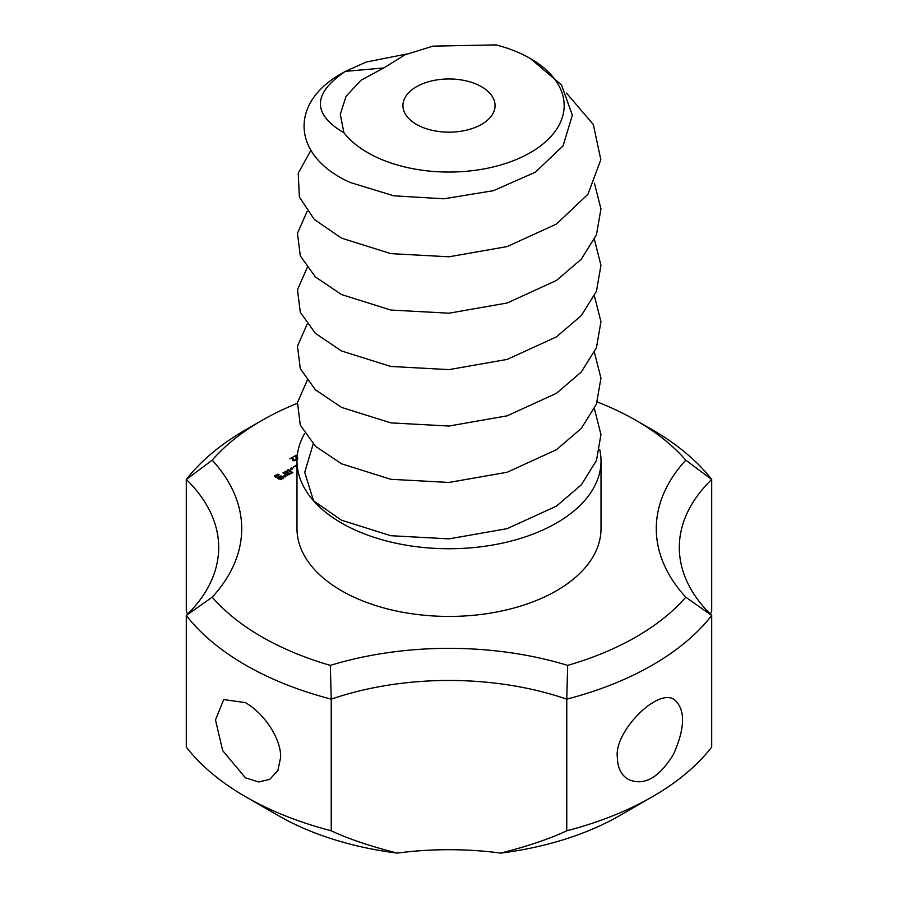 <?xml version="1.0" encoding="UTF-8"?>
<svg xmlns="http://www.w3.org/2000/svg" width="898" height="898" viewBox="0 0 898 898"><rect width="100%" height="100%" fill="white"/><g stroke="black" fill="none" stroke-linecap="round" stroke-linejoin="round"><path stroke-width="1.35" d="M304.669 433.453A152.009 87.757 0 0 0 296.991 460.977A152.009 87.757 0 0 0 313.559 500.815A152.009 87.757 0 0 0 341.521 523.029A152.009 87.757 0 0 0 507.168 542.055A152.009 87.757 0 0 0 601.009 460.977A152.009 87.757 0 0 0 599.718 449.572M313.178 444.005L304.725 472.359L313.559 500.815L341.521 520.211L390.832 535.713L449 538.867L507.168 528.653L556.479 506.113L581.275 484.864L596.463 460.483L600.953 434.553L594.42 408.792M307.127 380.584L297.474 402.573L300.302 425.136L315.4 446.194L341.521 463.795L390.832 479.296L449 482.451L507.168 472.247L556.479 449.696L581.275 428.447L596.463 404.066L600.953 378.148L594.42 352.375M307.127 324.167L297.474 346.157L300.302 368.719L315.4 389.777L341.521 407.378L390.832 422.879L449 426.034L507.168 415.83L556.479 393.279L581.275 372.03L596.463 347.649L600.953 321.731L594.42 295.97M307.127 267.761L297.474 289.751L300.302 312.302L315.4 333.36L341.521 350.972L390.832 366.463L449 369.617L507.168 359.413L556.479 336.862L581.275 315.625L596.463 291.244L600.953 265.314L594.42 239.553M331.239 830.785L331.239 699.149A287.888 166.209 180 0 1 186.301 615.467L186.301 747.102A287.888 166.209 180 0 0 245.435 796.638A287.888 166.209 180 0 0 331.239 830.785C347.908 838.676 369.909 846.118 397.208 853.1A230.315 132.971 180 0 1 500.792 853.1C528.08 846.129 550.07 838.687 566.761 830.785L566.761 699.149L567.659 665.384A253.337 146.262 180 0 0 330.341 665.384A264.854 152.918 180 0 1 212.209 597.181L186.301 615.467A230.315 132.971 180 0 0 218.685 547.477A230.315 132.971 180 0 0 186.301 479.487L186.301 611.123L187.626 614.165M280.625 757.519L277.886 770.439L269.77 779.363L258.635 781.967L245.435 777.836L222.67 750.582L215.486 719.904L223.714 699.576L245.435 702.618C265.741 714.449 281.366 740.266 280.625 757.519M330.341 665.384L331.239 699.149A230.315 132.971 180 0 1 566.761 699.149A287.888 166.209 180 0 0 711.699 615.467L711.699 747.102A287.888 166.209 180 0 1 652.565 796.638A287.888 166.209 180 0 1 566.761 830.785M397.208 853.1A241.82 139.617 180 0 1 277.998 815.44L245.435 796.638M652.565 796.638L620.002 815.44A241.82 139.617 180 0 1 500.792 853.1M617.375 757.519C617.577 767.801 621.203 775.086 628.23 779.363C643.956 786.39 659.087 777.96 673.635 754.062C685.309 727.436 685.522 709.274 674.286 699.576C657.504 687.486 613.57 732.308 617.375 757.519M212.209 460.169A264.854 152.918 180 0 1 261.711 420.545L245.435 429.951A287.888 166.209 180 0 0 186.301 479.487L212.209 460.169A253.337 146.262 180 0 1 212.209 597.181M261.711 420.545A264.854 152.918 180 0 1 297.361 403.303M597.249 401.956A264.854 152.918 180 0 1 636.289 420.545A264.854 152.918 180 0 1 685.791 460.169A253.337 146.262 180 0 0 685.791 597.181A264.854 152.918 180 0 1 567.659 665.384M296.991 460.977L296.991 528.675A152.009 87.757 0 0 0 341.521 590.727A152.009 87.757 0 0 0 507.168 609.753A152.009 87.757 0 0 0 601.009 528.675L601.009 460.977M296.991 464.535L293.444 467.151L296.991 465.658M291.547 469.306L290.716 469.126L290.716 468.161L292.703 468.644L291.547 469.306L291.547 467.981M297.867 458.687L296.104 457.8L296.138 455.757L293.466 456.756L296.239 455.151L297.227 458.081M296.677 456.7L296.767 458.463M289.886 458.822L292.658 457.217L293.646 460.146L296.475 459.54L294.286 460.741L292.524 459.866L292.557 457.823L289.886 458.822M295.902 460.135L295.902 459.204L295.869 460.158M293.096 458.766L293.186 460.528M284.98 471.472L288.976 474.346L292.871 472.651L288.864 469.777L284.98 472.034M287.091 475.435L288.09 474.862L283.106 472.55L285.104 474.279L284.924 475.996L283.656 475.962L283.577 476.759L285.598 476.849L286.428 475.042L287.091 475.435M280.771 479.633L283.701 477.949L281.242 475.962L277.852 477.366L275.922 476.254L279.222 474.795L277.359 474.29L274.44 475.974L280.771 479.633M636.289 420.545L652.565 429.951A287.888 166.209 180 0 1 711.699 479.487A230.315 132.971 180 0 0 679.315 547.477A230.315 132.971 180 0 0 711.699 615.467L685.791 597.181M710.374 614.165L711.699 611.123L711.699 479.487L685.791 460.169M293.478 466.567L293.478 467.151M290.716 468.161L290.716 469.126M292.378 468.161L292.378 469.126M296.239 455.151L296.239 457.037M296.048 458.261L296.138 455.757M292.658 457.217L292.658 459.103M292.479 460.326L292.557 457.823M287.899 469.789L287.899 470.911M288.864 469.777L288.864 470.922M286.35 475.738L285.104 475.008M284.082 472.55L284.082 473.695M283.106 472.55L283.106 473.123M283.656 475.962L283.656 476.759M285.104 474.279L285.036 476.827M284.924 475.996L284.924 476.816M281.242 475.962L281.242 477.107M274.44 475.974L274.44 476.535M280.277 475.974L280.277 477.119M277.359 474.29L277.359 475.412M277.852 477.366L277.852 478.511M278.335 474.29L278.335 475.368M275.922 476.254L275.922 477.399M416.425 124.373A46.067 26.592 0 0 0 466.623 130.131A46.067 26.592 0 0 0 495.067 105.571A46.067 26.592 0 0 0 449 78.968A46.067 26.592 0 0 0 402.933 105.571A46.067 26.592 0 0 0 416.425 124.373M343.923 132.769A115.157 66.486 0 0 0 367.574 152.581A115.157 66.486 0 0 0 530.426 152.581A115.157 66.486 0 0 0 530.426 58.55A115.157 66.486 0 0 0 496.111 44.9L432.836 46.157L405.077 54.789L383.828 67.934L361.052 80.203L346.1 96.232L340.286 114.327L343.923 132.769C312.1 114.001 312.583 93.538 345.371 71.369L342.542 73.007C288.505 102.518 291.693 156.443 350.287 182.507L393.795 195.809L443.87 198.795L493.451 190.679L535.309 172.236L563.08 145.858L572.352 115.236L561.497 84.917L530.426 58.55M291.39 472.382L289.47 473.482L286.462 471.742L288.37 470.642L291.39 472.382L291.39 473.504M289.47 473.482L289.47 474.346M286.462 471.742L286.462 472.887M282.219 477.669L280.299 478.78L278.851 477.938L280.76 476.838L282.219 477.669L282.219 478.802M280.299 478.78L280.299 479.633M278.851 477.938L278.851 479.083M406.974 53.97L366.216 62.052L345.371 71.369L383.828 67.934M310.899 150.336L298.215 173.168L299.371 197.01L314.266 219.438L341.521 238.138L390.832 253.64L449 256.794L507.168 246.58L556.479 224.04L587.954 194.249L600.818 159.687L593.342 124.553L566.526 93.111M307.127 211.344L297.474 233.334L300.302 255.885L315.4 276.943L341.521 294.555L390.832 310.046L449 313.2L507.168 302.996L556.479 280.445L581.275 259.208L596.463 234.827L600.953 208.897L594.42 183.136M296.677 456.992L296.677 458.407M296.048 456.386L296.048 457.654M293.096 459.058L293.096 460.472M295.577 459.709L295.577 460.348M292.479 458.44L292.479 459.72M296.677 458.732L296.677 456.858M293.096 460.797L293.096 458.912"/></g></svg>
